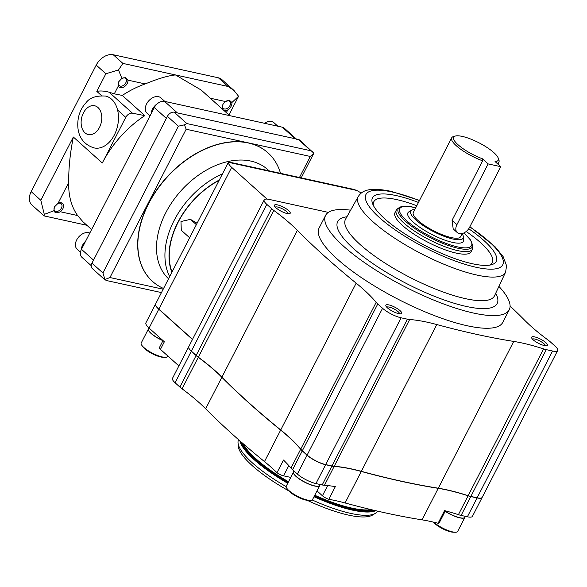 <?xml version="1.0" encoding="UTF-8"?>
<svg xmlns="http://www.w3.org/2000/svg" width="587" height="587" viewBox="0 0 587 587"><rect width="100%" height="100%" fill="white"/><g stroke="black" fill="none" stroke-linecap="round" stroke-linejoin="round"><path stroke-width="0.88" d="M189.623 237.764L181.295 230.287L180.972 221.534L190.467 219.362L197.085 223.243M301.204 177.868L313.84 153.214L299.656 140.102A5.899 4.014 131.9 0 0 298.321 139.427L174.214 112.212L186.864 123.564L184.45 124.833L186.174 129.235L109.952 277.541L104.963 279.5L105.19 280.08L92.232 268.45A5.899 4.014 131.9 0 1 91.968 263.137L102.923 272.97L104.963 279.5L106.225 280.476L161.454 292.59M174.214 112.212A5.899 4.014 131.9 0 0 167.405 116.351L91.968 263.137M184.45 124.833L178.36 126.183L102.923 272.97M163.017 340.577L159.407 347.599A5.899 1.556 27.2 0 0 160.449 349.368L164.353 341.781L149.076 328.067L158.761 309.21A17.698 4.667 27.2 0 1 155.643 303.89L145.95 322.74A17.698 4.667 27.2 0 0 149.076 328.067M445.225 511.174A14.748 3.889 27.2 0 0 464.941 517.25L465.403 516.355M445.181 511.262A14.602 3.852 27.2 0 0 463.855 517.969M445.159 511.299A14.748 3.889 27.2 0 0 464.875 517.382A14.748 3.889 27.2 0 0 464.904 517.316M433.837 522.21A14.748 3.889 27.2 0 0 455.204 532.255A14.748 3.889 27.2 0 0 457.655 531.426L464.875 517.382M433.448 522.114A12.687 3.346 27.2 0 0 442.583 528.718A12.687 3.346 27.2 0 0 453.193 532.211L455.204 532.255M294.021 471.038L293.566 471.933A14.748 3.889 27.2 0 0 304.902 482.14A14.748 3.889 27.2 0 0 319.798 485.42L320.26 484.524M293.61 473.232A14.602 3.852 27.2 0 0 304.858 482.228A14.602 3.852 27.2 0 0 318.719 486.131M293.529 471.999A14.748 3.889 27.2 0 0 293.5 472.065A14.748 3.889 27.2 0 0 304.836 482.265A14.748 3.889 27.2 0 0 319.732 485.544A14.748 3.889 27.2 0 0 319.768 485.478M293.5 472.065L286.28 486.109A14.748 3.889 27.2 0 0 287.028 488.582A14.748 3.889 27.2 0 0 297.616 496.308A14.748 3.889 27.2 0 0 310.068 500.425A14.748 3.889 27.2 0 0 312.519 499.596L319.732 485.544M287.028 488.582L288.239 490.196A12.687 3.346 27.2 0 0 297.345 496.837A12.687 3.346 27.2 0 0 308.05 500.381L310.068 500.425M445.401 510.829L439.179 522.936A5.899 1.556 27.2 0 1 438.071 523.266L444.572 510.609A117.994 31.118 27.2 0 1 458.403 514.667A14.748 3.889 27.2 0 0 461.103 515.415L467.377 516.787A14.748 3.889 27.2 0 0 472.454 516.311L482.147 497.46A14.748 3.889 27.2 0 0 482.176 497.394M327.678 485.574L322.432 495.773A5.899 1.556 27.2 0 0 328.823 499.302L335.324 486.645A117.994 31.118 27.2 0 0 324.457 485.288L334.142 466.438A14.748 3.889 27.2 0 1 331.897 466.093L325.616 464.721A14.748 3.889 27.2 0 1 307.06 455.196L302.261 450.882A14.748 3.889 27.2 0 1 300.669 449.253A117.994 31.118 27.2 0 0 280.667 430.088C258.309 411.876 238.704 394.273 221.849 377.28A117.994 31.118 27.2 0 0 198.274 357.322A14.748 3.889 27.2 0 1 196.087 355.561L191.289 351.253A14.748 3.889 27.2 0 1 188.684 346.822L172.497 378.329A14.748 3.889 27.2 0 0 175.095 382.761L179.893 387.068A14.748 3.889 27.2 0 0 182.08 388.829L198.274 357.322M290.756 477.407L283.572 475.83A5.899 1.556 27.2 0 1 276.983 472.696L283.492 460.039A117.994 31.118 27.2 0 1 290.976 468.11A14.748 3.889 27.2 0 0 292.575 469.739L297.374 474.047A14.748 3.889 27.2 0 0 315.931 483.571L322.204 484.95A14.748 3.889 27.2 0 0 324.457 485.288M322.432 495.773L316.987 490.886M534.691 336.901A8.849 2.333 27.2 0 0 531.653 337.907A8.849 2.333 27.2 0 0 538.448 343.307A8.849 2.333 27.2 0 0 546.791 345.684A8.849 2.333 27.2 0 0 544.413 341.487A8.849 2.333 27.2 0 0 534.691 336.901M545.316 345.728A7.249 1.915 27.2 0 0 541.794 342.111A7.249 1.915 27.2 0 0 534.86 339.051A7.249 1.915 27.2 0 0 532.482 339.132M277.504 204.892A8.849 2.333 27.2 0 0 274.467 205.898A8.849 2.333 27.2 0 0 281.261 211.298A8.849 2.333 27.2 0 0 289.604 213.683A8.849 2.333 27.2 0 0 287.226 209.478A8.849 2.333 27.2 0 0 277.504 204.892M288.129 213.719A7.249 1.915 27.2 0 0 284.607 210.102A7.249 1.915 27.2 0 0 277.666 207.042A7.249 1.915 27.2 0 0 275.288 207.123M388.924 304.932A8.849 2.333 27.2 0 0 385.886 305.937A8.849 2.333 27.2 0 0 392.688 311.337A8.849 2.333 27.2 0 0 401.031 313.715A8.849 2.333 27.2 0 0 398.654 309.518A8.849 2.333 27.2 0 0 388.924 304.932M399.556 313.759A7.249 1.915 27.2 0 0 396.034 310.141A7.249 1.915 27.2 0 0 389.093 307.082A7.249 1.915 27.2 0 0 386.716 307.162M290.161 477.275A77.579 20.457 27.2 0 0 290.668 477.569M316.921 491.026A77.579 20.457 27.2 0 0 317.369 491.224M238.527 439.656A78.174 20.618 27.2 0 0 238.028 442.789A78.174 20.618 27.2 0 0 286.163 486.63M312.189 499.977A78.174 20.618 27.2 0 0 375.32 513.346A78.174 20.618 27.2 0 0 377.566 511.13M238.028 442.789L238.263 446.025A76.464 20.163 27.2 0 0 288.826 490.893M307.206 500.315A76.464 20.163 27.2 0 0 372.554 515.041L375.32 513.346M488.135 163.905L456.921 224.645A8.849 6.024 131.9 0 0 457.317 232.613A8.849 6.024 131.9 0 0 469.541 227.411L500.755 166.671L488.135 163.905L482.433 158.784L482.639 160.816A26.547 7 27.2 0 1 451.689 137.813L413.321 212.472A26.547 7 27.2 0 0 433.734 230.838A26.547 7 27.2 0 0 460.546 236.744L462.196 233.531M500.755 166.671L495.054 161.55A25.072 6.611 27.2 0 0 498.231 158.101A25.072 6.611 27.2 0 0 478.977 142.802A25.072 6.611 27.2 0 0 455.329 136.052A25.072 6.611 27.2 0 0 459.115 145.671A25.072 6.611 27.2 0 0 482.433 158.784M497.057 163.347A26.547 7 27.2 0 0 498.913 162.085A26.547 7 27.2 0 0 498.891 159.921L498.231 158.101M455.329 136.052L453.465 136.573A26.547 7 27.2 0 0 451.689 137.813M456.921 224.645L452.071 220.294L482.639 160.816M452.071 220.294L453.193 228.908L457.317 232.613M350.615 210.175A103.246 27.229 27.2 0 0 325.594 215.378A103.246 27.229 27.2 0 0 404.979 286.786A103.246 27.229 27.2 0 0 509.252 309.767A103.246 27.229 27.2 0 0 498.913 286.39M361.218 193.086A17.698 4.667 27.2 0 0 356.749 190.459L353.814 189.41L228.703 161.968L228.438 162.32A17.698 4.667 27.2 0 0 231.667 167.361L267.012 199.088M228.512 162.1L155.709 303.758A17.698 4.667 27.2 0 0 158.828 309.085L231.667 167.361M416.785 205.736A66.61 17.566 27.2 0 0 396.724 199.602A66.61 17.566 27.2 0 0 373.376 205.465M489.499 265.141A66.61 17.566 27.2 0 0 466.195 231.491M418.472 202.456A69.559 18.344 27.2 0 0 396.416 195.632A69.559 18.344 27.2 0 0 372.532 203.55A69.559 18.344 27.2 0 0 425.949 245.99A69.559 18.344 27.2 0 0 491.546 264.715A69.559 18.344 27.2 0 0 468.727 228.769M472.704 245.388A41.706 10.999 27.2 0 1 430.249 237.625A41.706 10.999 27.2 0 1 399.211 207.615L397.348 208.935A42.77 11.278 27.2 0 0 396.291 210.117A42.77 11.278 27.2 0 0 429.178 239.701A42.77 11.278 27.2 0 0 472.374 249.226A42.77 11.278 27.2 0 0 472.726 247.67L472.704 245.388L470.649 240.061L463.95 232.907M396.291 210.117L394.985 212.648A42.77 11.278 27.2 0 0 427.879 242.233A42.77 11.278 27.2 0 0 471.075 251.757L472.374 249.226M313.84 153.214L310.281 156.45L299.465 177.487M312.614 151.732L310.971 150.786L186.864 123.564M152.473 281.364A86.399 58.817 -48.1 0 1 152.393 281.29A86.399 58.817 -48.1 0 1 166.348 177.707A86.399 58.817 -48.1 0 1 267.841 152.701A86.399 58.817 -48.1 0 1 267.921 152.774M163.56 288.488A86.399 58.817 -48.1 0 1 152.554 281.43A86.399 58.817 -48.1 0 1 166.51 177.846A86.399 58.817 -48.1 0 1 268.002 152.847A86.399 58.817 -48.1 0 1 280.52 173.334M168.55 278.774A73.749 50.203 -48.1 0 1 181.06 190.709A73.749 50.203 -48.1 0 1 267.232 169.166A73.749 50.203 -48.1 0 1 267.584 169.482L269.081 170.824M148.452 328.903A14.748 3.889 27.2 0 0 148.416 328.962L141.196 343.013A14.748 3.889 27.2 0 0 141.944 345.486L143.162 347.1A12.687 3.346 27.2 0 0 152.268 353.741A12.687 3.346 27.2 0 0 162.973 357.278L164.984 357.329A14.748 3.889 27.2 0 0 167.434 356.492L167.735 355.913M557.65 350.549L482.213 497.336A14.748 3.889 27.2 0 1 477.136 497.805L470.855 496.433A14.748 3.889 27.2 0 1 468.155 495.685A117.994 31.118 27.2 0 0 438.291 488.208C414.752 484.48 389.108 478.853 361.343 471.332L436.779 324.545A501.481 132.244 27.2 0 0 513.728 341.421A117.994 31.118 27.2 0 1 543.599 348.898A14.748 3.889 27.2 0 0 546.292 349.647L552.572 351.019A14.748 3.889 27.2 0 0 557.65 350.549A14.748 3.889 27.2 0 0 555.053 346.11L550.246 341.803A14.748 3.889 27.2 0 0 548.067 340.042A117.994 31.118 27.2 0 1 524.492 320.091A501.481 132.244 27.2 0 0 510.088 306.04M467.377 516.787L477.07 497.937L470.789 496.558A14.748 3.889 27.2 0 1 468.096 495.817A117.994 31.118 27.2 0 0 438.225 488.333C414.679 484.598 389.027 478.97 361.276 471.456A117.994 31.118 27.2 0 0 334.142 466.438M477.07 497.937A14.748 3.889 27.2 0 0 482.147 497.46M328.338 212.384L269.272 199.426A14.748 3.889 27.2 0 0 264.194 199.903A14.748 3.889 27.2 0 0 266.792 204.342L271.59 208.649A14.748 3.889 27.2 0 0 273.777 210.41A117.994 31.118 27.2 0 1 297.352 230.361A501.481 132.244 27.2 0 0 356.17 283.169A117.994 31.118 27.2 0 1 376.172 302.342A14.748 3.889 27.2 0 0 377.764 303.971L382.563 308.278A14.748 3.889 27.2 0 0 401.119 317.809L407.4 319.181A14.748 3.889 27.2 0 0 409.645 319.526A117.994 31.118 27.2 0 1 436.779 324.545M264.194 199.903L188.75 346.69A14.748 3.889 27.2 0 0 191.355 351.129L266.792 204.342M328.823 499.302A117.994 31.118 27.2 0 1 345.083 502.971L361.343 471.332A117.994 31.118 27.2 0 0 334.208 466.305A14.748 3.889 27.2 0 1 331.963 465.968L325.682 464.588A14.748 3.889 27.2 0 1 307.126 455.064L302.327 450.757A14.748 3.889 27.2 0 1 300.735 449.128A117.994 31.118 27.2 0 0 280.733 429.955C258.361 411.751 238.755 394.148 221.915 377.147A117.994 31.118 27.2 0 0 198.34 357.197A14.748 3.889 27.2 0 1 196.153 355.436L191.355 351.129M276.983 472.696A117.994 31.118 27.2 0 0 264.473 461.595L356.17 283.169M182.08 388.829A117.994 31.118 27.2 0 1 205.655 408.787A501.481 132.244 27.2 0 0 264.473 461.595M345.083 502.971A501.481 132.244 27.2 0 0 422.031 519.847L513.728 341.421M438.071 523.266A117.994 31.118 27.2 0 0 422.031 519.847M325.594 215.378L319.093 228.035A103.246 27.229 27.2 0 0 398.478 299.443A103.246 27.229 27.2 0 0 502.751 322.417L509.252 309.767M467.956 495.619L467.934 495.67A14.748 3.889 27.2 0 0 470.627 496.411L476.908 497.791A14.455 3.808 27.2 0 0 478.97 498.114M467.934 495.67A120.944 31.896 27.2 0 0 438.225 488.333M361.276 471.456A120.944 31.896 27.2 0 0 334.201 466.305M300.852 449.275A120.944 31.896 27.2 0 1 300.874 449.297L300.874 449.297A14.748 3.889 27.2 0 0 302.474 450.933L307.272 455.241A14.455 3.808 27.2 0 0 325.455 464.574L331.736 465.953A14.748 3.889 27.2 0 0 333.959 466.291M300.793 449.202A120.944 31.896 27.2 0 0 280.667 430.088M205.655 408.787L221.849 377.28A120.944 31.896 27.2 0 0 198.479 357.373L198.509 357.322M190.005 349.779A14.455 3.808 27.2 0 0 191.501 351.297L196.3 355.612A14.748 3.889 27.2 0 0 198.479 357.373M192.463 339.469L158.761 309.21M192.529 339.337L158.828 309.085M160.449 349.368L178.874 365.914M414.87 209.456A29.497 7.778 27.2 0 0 411.59 210.197L408.823 211.892A31.206 8.233 27.2 0 0 431.871 234.462A31.206 8.233 27.2 0 0 463.635 240.068L463.4 236.825A29.497 7.778 27.2 0 0 462.094 233.729M411.59 210.197A29.497 7.778 27.2 0 0 433.375 231.527A29.497 7.778 27.2 0 0 463.4 236.825M141.944 345.486A14.748 3.889 27.2 0 0 152.539 353.213A14.748 3.889 27.2 0 0 164.984 357.329M148.416 328.962A14.748 3.889 27.2 0 0 162.959 340.687M148.533 330.136A14.602 3.852 27.2 0 0 162.981 340.651M148.944 327.942L148.482 328.837A14.748 3.889 27.2 0 0 162.959 340.533M226.347 112.638L227.734 109.945C230.669 107.847 232.07 105.367 231.931 102.49L229.561 100.421L225.474 101.529L210.256 98.198M223.001 104.347A4.784 3.258 131.9 0 0 223.331 108.434A4.784 3.258 131.9 0 0 228.945 107.047A4.784 3.258 131.9 0 0 229.715 101.316A4.784 3.258 131.9 0 0 228.629 100.773A4.784 3.258 131.9 0 0 225.621 101.426M227.734 109.945A5.899 4.014 -48.1 0 1 223.295 109.894M223.097 109.718A5.899 4.014 -48.1 0 1 222.899 104.545A5.899 4.014 -48.1 0 1 225.474 101.529M61.239 202.794A5.899 4.014 131.9 0 0 58.032 203.329L54.437 206.917L53.828 210.77C54.914 213.066 57.071 213.389 60.292 211.738A5.899 4.014 131.9 0 0 63.557 206.492A5.899 4.014 131.9 0 0 61.239 202.794M54.518 206.756A4.784 3.258 131.9 0 0 54.833 210.865A4.784 3.258 131.9 0 0 60.446 209.478A4.784 3.258 131.9 0 0 61.224 203.748A4.784 3.258 131.9 0 0 60.138 203.205A4.784 3.258 131.9 0 0 57.13 203.865M121.876 78.357L118.816 81.652L118.354 85.959A5.899 4.014 131.9 0 0 124.15 86.817A5.899 4.014 131.9 0 0 127.922 80.14L125.442 77.587L121.876 78.357L118.515 69.948L105.865 73.749L96.217 65.091A14.748 10.038 131.9 0 1 113.24 54.745L218.408 77.807A14.748 10.038 131.9 0 1 221.761 79.487L233.986 90.464L228.057 86.472L218.408 77.807M229.708 115.654L201.158 90.024L175.469 74.938C168.153 75.635 158.072 78.636 145.216 83.934A88.498 60.241 -48.1 0 0 122.294 95.417L114.296 93.847L109.079 92.196C104.376 90.926 100.282 90.655 96.804 91.381L105.865 73.749M118.515 69.948L122.888 63.403L113.24 54.745M228.996 115.015L238.564 96.275L233.986 90.464M118.897 81.483A4.784 3.258 131.9 0 0 119.212 85.592A4.784 3.258 131.9 0 0 124.826 84.212A4.784 3.258 131.9 0 0 125.603 78.482A4.784 3.258 131.9 0 0 124.517 77.932A4.784 3.258 131.9 0 0 121.502 78.599M53.828 210.77L44.289 214.38L40.833 200.292L31.184 191.626A14.748 10.038 131.9 0 0 31.845 204.914L44.113 215.906L86.883 225.283M31.184 191.626L96.217 65.091M105.557 96.063A26.547 18.146 102.4 0 1 111.574 99.218A26.547 18.146 102.4 0 1 117.583 110.033A26.547 18.146 102.4 0 1 113.042 137.292A26.547 18.146 102.4 0 1 94.184 147.931C78.819 143.213 76.112 129.015 78.555 117.033C79.847 111.442 82.356 106.643 86.098 102.644C89.708 97.699 96.195 95.505 105.557 96.063M238.564 96.275L231.931 102.49M91.609 229.532L82.914 221.725L77.587 215.532A88.498 60.241 -48.1 0 1 68.73 182.52C68.547 168.381 70.088 153.214 73.346 137.02L102.292 163.003A88.498 60.241 131.9 0 1 144.806 115.624L132.486 113.21A5.899 4.014 131.9 0 0 125.75 117.363L102.292 163.003M44.289 214.38L44.076 215.884M122.294 95.417L144.806 115.624M296.34 138.994L284.313 128.193A8.849 6.024 131.9 0 0 282.303 127.188L164.507 101.353A8.849 6.024 131.9 0 0 154.293 107.56L81.461 249.284A8.849 6.024 131.9 0 0 81.857 257.253L91.234 265.676M297.176 139.743A8.849 6.024 131.9 0 0 295.166 138.737L177.369 112.902L164.507 101.353M89.782 233.09A10.324 7.029 131.9 0 0 88.608 232.687A10.324 7.029 131.9 0 0 77.653 238.337A10.324 7.029 131.9 0 0 77.161 249.233L80.463 252.197M85.629 241.169A10.324 7.029 131.9 0 0 81.285 249.644M85.489 241.44A10.177 6.927 131.9 0 0 82.613 245.337M85.482 241.462A10.324 7.029 131.9 0 0 81.38 249.431M164.822 101.419L160.853 97.86A10.324 7.029 131.9 0 0 158.505 96.686A10.324 7.029 131.9 0 0 147.55 102.336A10.324 7.029 131.9 0 0 147.058 113.225L150.015 115.881M157.389 103.686A10.324 7.029 131.9 0 0 151.182 113.621M156.751 104.266A10.177 6.927 131.9 0 0 152.51 109.336M156.729 104.288A10.324 7.029 131.9 0 0 151.277 113.423M277.864 126.212L273.894 122.654A10.324 7.029 131.9 0 0 271.546 121.48A10.324 7.029 131.9 0 0 264.466 123.277M172.006 272.045A70.499 47.995 -48.1 0 1 219.149 180.319M190.467 219.362L196.359 224.66M109.952 277.541L163.186 289.215M167.405 116.351L178.36 126.183M288.826 465.616L283.572 475.83M289.618 477.158A76.105 20.068 27.2 0 0 290.587 477.723M316.841 491.18A76.105 20.068 27.2 0 0 317.78 491.598M243.495 443.999A76.105 20.068 27.2 0 0 288.51 481.773M314.757 495.23A76.105 20.068 27.2 0 0 371.101 509.611M242.042 442.73A76.699 20.229 27.2 0 0 288.173 482.419M314.427 495.876A76.699 20.229 27.2 0 0 372.994 510.059M241.074 441.886A77.579 20.457 27.2 0 0 288.07 482.631M314.316 496.088A77.579 20.457 27.2 0 0 374.249 510.36M239.929 440.888A78.174 20.618 27.2 0 0 287.733 483.277M313.986 496.734A78.174 20.618 27.2 0 0 375.739 510.705M346.917 216.772A89.65 23.641 27.2 0 0 406.615 283.602A89.65 23.641 27.2 0 0 495.707 293.243M228.438 162.32L356.749 190.459M186.174 129.235L310.281 156.45M298.321 139.427L310.971 150.786M169.665 276.602A73.749 50.203 -48.1 0 1 222.495 173.803M258.185 168.432A73.749 50.203 -48.1 0 1 260.327 168.902M171.837 272.375A70.8 48.193 -48.1 0 1 219.318 179.989M477.136 497.805L552.572 351.019M470.855 496.433L546.292 349.647M468.155 495.685L543.599 348.898M461.103 515.415L470.789 496.558M458.403 514.667L468.096 495.817M196.153 355.436L271.59 208.649M198.34 357.197L273.777 210.41M221.849 377.28L297.352 230.361M322.204 484.95L331.897 466.093M315.931 483.571L325.616 464.721M297.374 474.047L307.06 455.196M331.963 465.968L407.4 319.181M325.682 464.588L401.119 317.809M334.208 466.305L409.645 319.526M307.126 455.064L382.563 308.278M302.327 450.757L377.764 303.971M300.735 449.128L376.172 302.342M292.575 469.739L302.261 450.882M290.976 468.11L300.669 449.253M179.893 387.068L196.087 355.561M175.095 382.761L191.289 351.253M505.561 272.214A82.796 21.836 27.2 0 1 421.84 253.973A82.796 21.836 27.2 0 1 358.275 196.52L345.545 219.215A83.75 22.086 27.2 0 0 409.836 277.335A83.75 22.086 27.2 0 0 494.518 295.782L505.561 272.214L506.588 265.794L503.154 256.651L494.936 246.577L469.901 226.714M419.419 200.607A76.904 20.281 27.2 0 0 392.409 192.037A76.904 20.281 27.2 0 0 385.211 222.48A76.904 20.281 27.2 0 0 488.619 269.117A76.904 20.281 27.2 0 0 469.783 226.934M415.691 207.864A40.386 10.654 27.2 0 0 413.615 207.372A40.386 10.654 27.2 0 0 407.026 220.991A40.386 10.654 27.2 0 0 458.139 247.01A40.386 10.654 27.2 0 0 463.855 232.951M114.296 93.847L118.354 85.959M97.956 107.494A14.748 10.082 102.4 0 1 95.167 132.728A14.748 10.082 102.4 0 1 81.241 120.225A14.748 10.082 102.4 0 1 97.956 107.494M145.216 83.934L127.922 80.14M122.888 63.403L228.057 86.472M58.032 203.329L68.73 182.52M40.833 200.292L73.346 137.02M77.587 215.532L60.292 211.738M109.079 92.196L132.486 113.21M96.804 91.381L101.536 95.63M117.583 110.033L125.75 117.363M81.461 249.284L93.524 260.114M282.303 127.188L295.166 138.737M154.293 107.56L166.356 118.391M498.913 162.085L497.886 164.096M358.275 196.52C361.68 191.325 367.572 186.541 391.074 191.333L419.529 200.394M399.211 207.615C401.941 205.839 406.63 205.699 413.285 207.204L415.728 207.783"/></g></svg>
